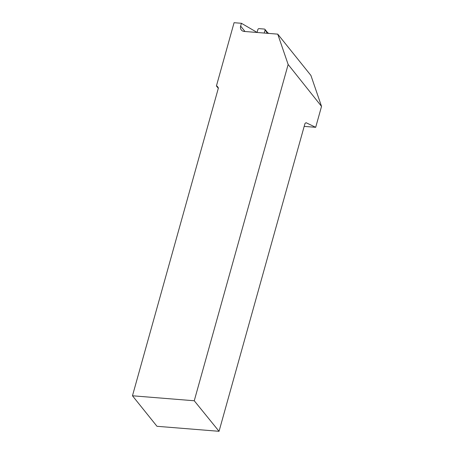 <?xml version="1.0" encoding="UTF-8"?>
<svg xmlns="http://www.w3.org/2000/svg" width="454" height="454" viewBox="0 0 454 454"><rect width="100%" height="100%" fill="white"/><g stroke="black" fill="none" stroke-linecap="round" stroke-linejoin="round"><path stroke-width="0.68" d="M257.089 32.359L257.889 29.493A1.039 0.857 141.2 0 1 259.086 28.636L264.393 29.067A1.039 0.857 141.2 0 1 265.074 30.072L264.239 33.051M267.65 32.801L267.06 32.552L266.663 33.25M267.525 33.318L266.691 32.739M321.534 106.389L310.916 75.443L277.74 34.141L288.148 64.491L321.534 106.389L315.689 127.313L304.174 126.382M257.185 32.484L241.414 23.29L234.077 22.7L216.416 85.965L218.312 88.326M277.74 34.141L244.252 31.439A5.544 4.563 -38.8 0 1 241.312 29.958A5.544 4.563 -38.8 0 1 240.637 26.082L241.414 23.29M132.466 395.78L156.982 426.295L219.044 431.3L194.255 400.763L132.466 395.78L218.408 87.968L217.284 86.288L216.416 85.965M194.255 400.763L288.148 64.491M219.044 431.3L304.986 123.488L306.041 122.705L315.689 127.313M267.06 32.552L265.074 30.072M240.637 26.082L244.995 31.502M267.565 32.603L264.943 29.345M267.525 32.575L268.734 33.414"/></g></svg>
